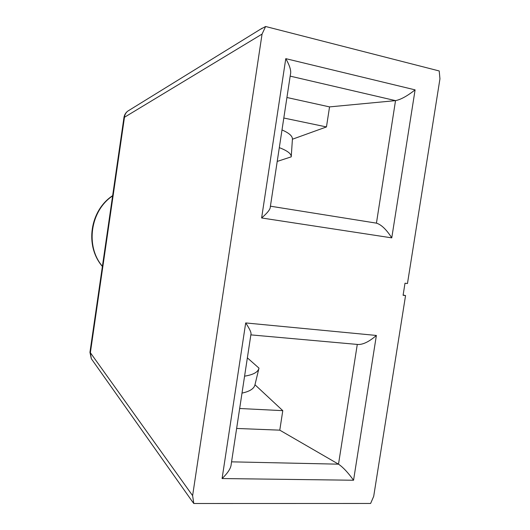 <?xml version="1.0" encoding="UTF-8"?>
<svg xmlns="http://www.w3.org/2000/svg" width="530" height="530" viewBox="0 0 530 530"><rect width="100%" height="100%" fill="white"/><g stroke="black" fill="none" stroke-linecap="round" stroke-linejoin="round"><path stroke-width="0.79" d="M244.575 376.167C253.333 374.756 258.143 372.08 258.991 368.138L247.358 357.856M403.131 295.011L405.556 295.574L403.091 295.276L405 283.219L407.464 283.53L439.946 78.844L439.211 70.96L265.616 26.5L260.137 29.448M123.947 117.58L262.058 34.092L265.616 26.5M262.058 34.092L192.615 495.649L89.974 352.145M191.191 499.936L193.801 503.5L192.615 495.649M193.801 503.5L370.622 503.46L373.696 496.345L405.556 295.574M242.005 393.108C249.809 391.432 254.135 388.642 254.97 384.747L282.788 410.657L239.666 408.498M283.808 118.024L326.46 126.935L292.414 139.231C292.639 136.17 289.168 133.07 282 129.929M292.414 139.231L291.242 156.714M277.21 161.431L291.228 156.847C291.44 153.819 287.465 150.752 279.31 147.645M258.892 368.555L254.97 384.747M250.856 334.874L358.081 344.493C363.176 344.619 369.271 341.605 376.38 335.45L245.695 322.936L222.09 478.544L353.556 480.24C348.064 472.608 343.049 467.248 338.504 464.167L279.78 430.161L236.632 428.452M222.09 478.544C227.986 472.859 231.02 468.063 231.206 464.161L250.909 334.529C251.558 332.966 249.822 329.103 245.695 322.936M290.175 76.135L395.526 100.634L329.547 106.894L326.46 126.935M282.788 410.657L279.78 430.161M261.615 217.969C267.464 212.941 270.36 209.284 270.293 206.985L290.453 74.299C291.381 70.987 289.824 65.773 285.776 58.644L261.615 217.969L391.763 237.864C386.416 229.523 381.315 224.621 376.439 223.15L395.526 100.634C400.799 99.594 407.318 96.003 415.096 89.868L285.776 58.644M286.929 97.5L329.547 106.894M91.862 359.479L91.319 358.704L90.352 352.801L124.464 117.316C124.749 114.652 125.888 112.572 127.876 111.055L128.929 110.406M353.556 480.24L376.38 335.45M391.763 237.864L415.096 89.868M357.286 344.421L338.504 464.167L231.557 461.842M102.409 266.298C85.178 246.337 90.272 210.688 112.605 195.908M376.439 223.15L270.413 206.19M262.151 28.203L127.876 111.055C125.716 112.651 124.411 114.791 123.967 117.468L89.948 352.337L91.319 358.704L192.761 502.155M102.389 266.444C84.475 245.734 90.054 210.39 112.638 195.663"/></g></svg>
